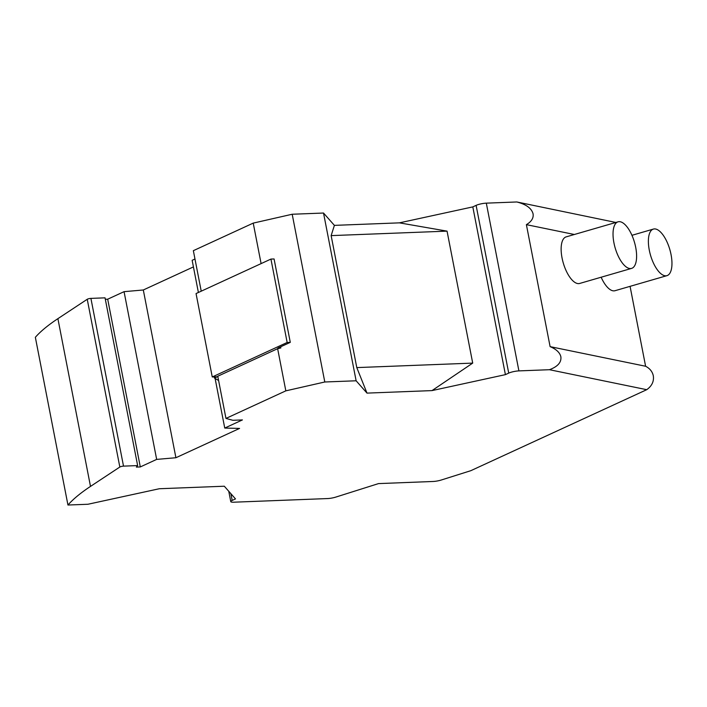 <?xml version="1.0" encoding="UTF-8"?>
<svg xmlns="http://www.w3.org/2000/svg" width="707" height="707" viewBox="0 0 707 707"><rect width="100%" height="100%" fill="white"/><g stroke="black" fill="none" stroke-linecap="round" stroke-linejoin="round"><path stroke-width="1.06" d="M630.07 286.344L645.606 366.253C649.821 368.444 652.393 371.617 653.303 375.771C654.116 381.329 651.925 385.969 646.728 389.69L470.818 470.685L441.354 479.991A7.424 1.441 -11 0 1 433.099 481.476L378.519 483.597L335.86 497.074A7.424 1.441 169 0 1 327.597 498.559L233.734 502.2A7.424 1.441 -11 0 1 230.774 501.625A7.424 1.441 -11 0 1 232.188 500.432L235.493 498.912L224.313 486.222L159.305 488.74L87.942 504.259L67.952 505.028L35.35 337.292A395.911 76.895 -11 0 1 57.894 318.663L90.496 486.407L119.837 467.027A2.474 0.477 169 0 1 123.513 466.134L137.644 465.586L136.38 467.097L140.295 466.938L156.662 459.4L175.91 457.729L239.576 428.415L224.746 428.062L242.413 419.923L232.85 420.294L225.966 418.42L285.831 390.847L324.796 381.992L356.125 380.781L366.995 393.11L356.788 367.596L472.709 363.106L432.004 390.6L366.995 393.11M67.952 505.028A395.911 76.895 -11 0 1 90.496 486.407M140.295 466.938L107.694 299.202L105.316 299.291M137.644 465.586L105.043 297.841L90.911 298.389A2.474 0.477 169 0 0 87.235 299.282L57.894 318.663M107.694 299.202L124.061 291.664L156.662 459.4M516.835 201.972L486.31 203.148A7.424 1.441 169 0 0 476.111 205.366L508.722 373.11A7.424 1.441 169 0 1 518.911 370.892L549.445 369.708C557.735 366.624 561.544 362.32 560.863 356.788C559.9 352.625 556.312 349.24 550.108 346.642L526.388 224.649C531.505 221.609 533.732 218.003 533.069 213.823C531.611 208.326 526.194 204.367 516.835 201.972L615.85 222.458M432.004 390.6L505.408 374.639L472.806 206.895L476.111 205.366M505.408 374.639L508.722 373.11M124.061 291.664L143.309 289.985L175.91 457.729M472.806 206.895L399.402 222.855L447.054 231.136L331.141 235.617L356.788 367.596M447.054 231.136L472.709 363.106M331.141 235.617L334.393 225.374L323.523 213.037L292.194 214.248L324.796 381.992M323.523 213.037L356.125 380.781M292.194 214.248L253.23 223.112L261.104 263.614M225.966 418.42L217.765 376.239L277.639 348.675L280.856 347.941L280.635 346.801M277.639 348.675L285.831 390.847M201.23 291.178L193.356 250.676L253.23 223.112M194.973 259.009L192.145 260.317L198.393 292.486M215.105 378.466L224.746 428.062M193.426 266.91L143.309 289.985M655.628 229.015A24.25 10.057 73.8 0 0 653.409 229.077A24.25 10.057 73.8 0 0 649.839 252.655A24.25 10.057 73.8 0 0 664.713 275.721A24.25 10.057 73.8 0 0 666.922 275.659A24.25 10.057 73.8 0 0 670.501 252.081A24.25 10.057 73.8 0 0 655.628 229.015M618.059 221.821L566.166 236.872A24.25 10.057 73.8 0 0 562.595 260.45A24.25 10.057 73.8 0 0 577.46 283.516A24.25 10.057 73.8 0 0 579.678 283.454L631.572 268.395A24.25 10.057 73.8 0 0 635.151 244.825A24.25 10.057 73.8 0 0 620.278 221.759A24.25 10.057 73.8 0 0 618.059 221.821A24.25 10.057 73.8 0 0 614.489 245.391A24.25 10.057 73.8 0 0 629.363 268.457A24.25 10.057 73.8 0 0 631.572 268.395M601.144 277.224A24.25 10.057 73.8 0 0 612.81 290.771A24.25 10.057 73.8 0 0 615.028 290.71L666.922 275.659M645.606 366.253L550.108 346.642M574.367 234.494L526.388 224.649M549.445 369.708L646.728 389.69M280.856 347.941L277.904 348.056L290.285 342.356L287.157 342.48L212.259 376.964L217.349 376.76L214.468 378.086L214.23 376.884M218.596 380.499L214.468 378.086M334.393 225.374L399.402 222.855M290.285 342.356L274.077 258.965L270.94 259.08L196.051 293.564L212.259 376.964M287.157 342.48L270.94 259.08M230.862 493.654L232.188 500.432M87.235 299.282L119.837 467.027M90.911 298.389L123.513 466.134M486.31 203.148L518.911 370.892M230.774 501.625L228.759 491.259M631.943 235.307L653.409 229.077"/></g></svg>
